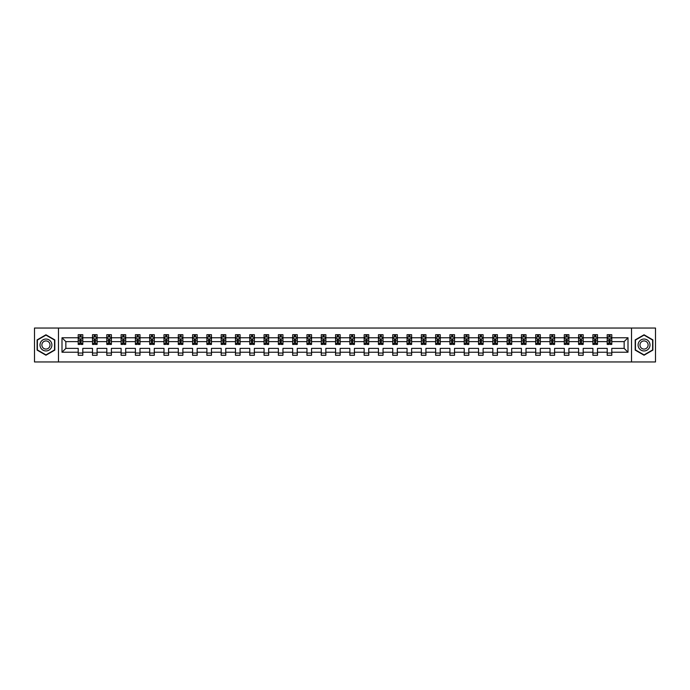 <?xml version="1.0" encoding="UTF-8"?>
<svg xmlns="http://www.w3.org/2000/svg" width="690" height="690" viewBox="0 0 690 690"><rect width="100%" height="100%" fill="white"/><g stroke="black" fill="none" stroke-linecap="round" stroke-linejoin="round"><path stroke-width="1.03" d="M631.531 328.043L34.5 328.043L34.5 361.957L655.5 361.957L655.5 328.043L631.531 328.043L631.531 361.957M611.789 352.236L611.789 348.39L624.157 348.39L628.004 352.236L611.789 352.236L611.789 355.307L607.2 355.307L607.2 352.236L597.488 352.236L597.488 355.307L592.908 355.307L592.908 352.236L583.188 352.236L583.188 355.307L578.608 355.307L578.608 352.236L568.896 352.236L568.896 355.307L564.308 355.307L564.308 352.236L554.596 352.236L554.596 355.307L550.016 355.307L550.016 352.236L540.296 352.236L540.296 355.307L535.716 355.307L535.716 352.236L526.004 352.236L526.004 355.307L521.424 355.307L521.424 352.236L511.704 352.236L511.704 355.307L507.124 355.307L507.124 352.236L497.412 352.236L497.412 355.307L492.824 355.307L492.824 352.236L483.112 352.236L483.112 355.307L478.532 355.307L478.532 352.236L468.812 352.236L468.812 355.307L464.232 355.307L464.232 352.236L454.52 352.236L454.52 355.307L449.932 355.307L449.932 352.236L440.22 352.236L440.22 355.307L435.64 355.307L435.64 352.236L425.928 352.236L425.928 355.307L421.34 355.307L421.34 352.236L411.628 352.236L411.628 355.307L407.048 355.307L407.048 352.236L397.328 352.236L397.328 355.307L392.748 355.307L392.748 352.236L383.036 352.236L383.036 355.307L378.448 355.307L378.448 352.236L368.736 352.236L368.736 355.307L364.156 355.307L364.156 352.236L354.436 352.236L354.436 355.307L349.856 355.307L349.856 352.236L340.144 352.236L340.144 355.307L335.564 355.307L335.564 352.236L325.844 352.236L325.844 355.307L321.264 355.307L321.264 352.236L311.552 352.236L311.552 355.307L306.964 355.307L306.964 352.236L297.252 352.236L297.252 355.307L292.672 355.307L292.672 352.236L282.952 352.236L282.952 355.307L278.372 355.307L278.372 352.236L268.66 352.236L268.66 355.307L264.072 355.307L264.072 352.236L254.36 352.236L254.36 355.307L249.78 355.307L249.78 352.236L240.068 352.236L240.068 355.307L235.48 355.307L235.48 352.236L225.768 352.236L225.768 355.307L221.188 355.307L221.188 352.236L211.468 352.236L211.468 355.307L206.888 355.307L206.888 352.236L197.176 352.236L197.176 355.307L192.588 355.307L192.588 352.236L182.876 352.236L182.876 355.307L178.296 355.307L178.296 352.236L168.576 352.236L168.576 355.307L163.996 355.307L163.996 352.236L154.284 352.236L154.284 355.307L149.704 355.307L149.704 352.236L139.984 352.236L139.984 355.307L135.404 355.307L135.404 352.236L125.692 352.236L125.692 355.307L121.104 355.307L121.104 352.236L111.392 352.236L111.392 355.307L106.812 355.307L106.812 352.236L97.092 352.236L97.092 355.307L92.512 355.307L92.512 352.236L82.8 352.236L82.8 355.307L78.212 355.307L78.212 352.236L61.996 352.236L61.996 337.764L78.212 337.764L78.212 334.693L82.8 334.693L82.8 337.764L92.512 337.764L92.512 334.693L97.092 334.693L97.092 337.764L106.812 337.764L106.812 334.693L111.392 334.693L111.392 337.764L121.104 337.764L121.104 334.693L125.692 334.693L125.692 337.764L135.404 337.764L135.404 334.693L139.984 334.693L139.984 337.764L149.704 337.764L149.704 334.693L154.284 334.693L154.284 337.764L163.996 337.764L163.996 334.693L168.576 334.693L168.576 337.764L178.296 337.764L178.296 334.693L182.876 334.693L182.876 337.764L192.588 337.764L192.588 334.693L197.176 334.693L197.176 337.764L206.888 337.764L206.888 334.693L211.468 334.693L211.468 337.764L221.188 337.764L221.188 334.693L225.768 334.693L225.768 337.764L235.48 337.764L235.48 334.693L240.068 334.693L240.068 337.764L249.78 337.764L249.78 334.693L254.36 334.693L254.36 337.764L264.072 337.764L264.072 334.693L268.66 334.693L268.66 337.764L278.372 337.764L278.372 334.693L282.952 334.693L282.952 337.764L292.672 337.764L292.672 334.693L297.252 334.693L297.252 337.764L306.964 337.764L306.964 334.693L311.552 334.693L311.552 337.764L321.264 337.764L321.264 334.693L325.844 334.693L325.844 337.764L335.564 337.764L335.564 334.693L340.144 334.693L340.144 337.764L349.856 337.764L349.856 334.693L354.436 334.693L354.436 337.764L364.156 337.764L364.156 334.693L368.736 334.693L368.736 337.764L378.448 337.764L378.448 334.693L383.036 334.693L383.036 337.764L392.748 337.764L392.748 334.693L397.328 334.693L397.328 337.764L407.048 337.764L407.048 334.693L411.628 334.693L411.628 337.764L421.34 337.764L421.34 334.693L425.928 334.693L425.928 337.764L435.64 337.764L435.64 334.693L440.22 334.693L440.22 337.764L449.932 337.764L449.932 334.693L454.52 334.693L454.52 337.764L464.232 337.764L464.232 334.693L468.812 334.693L468.812 337.764L478.532 337.764L478.532 334.693L483.112 334.693L483.112 337.764L492.824 337.764L492.824 334.693L497.412 334.693L497.412 337.764L507.124 337.764L507.124 334.693L511.704 334.693L511.704 337.764L521.424 337.764L521.424 334.693L526.004 334.693L526.004 337.764L535.716 337.764L535.716 334.693L540.296 334.693L540.296 337.764L550.016 337.764L550.016 334.693L554.596 334.693L554.596 337.764L564.308 337.764L564.308 334.693L568.896 334.693L568.896 337.764L578.608 337.764L578.608 334.693L583.188 334.693L583.188 337.764L592.908 337.764L592.908 334.693L597.488 334.693L597.488 337.764L607.2 337.764L607.2 334.693L611.789 334.693L611.789 337.764L628.004 337.764L628.004 352.236M58.469 361.957L58.469 328.043M607.2 337.764L607.2 341.61L597.488 341.61L597.488 337.764M597.488 352.236L597.488 348.39L607.2 348.39L607.2 352.236M592.908 337.764L592.908 341.61L583.188 341.61L583.188 337.764M583.188 352.236L583.188 348.39L592.908 348.39L592.908 352.236M578.608 337.764L578.608 341.61L568.896 341.61L568.896 337.764M568.896 352.236L568.896 348.39L578.608 348.39L578.608 352.236M564.308 337.764L564.308 341.61L554.596 341.61L554.596 337.764M554.596 352.236L554.596 348.39L564.308 348.39L564.308 352.236M550.016 337.764L550.016 341.61L540.296 341.61L540.296 337.764M540.296 352.236L540.296 348.39L550.016 348.39L550.016 352.236M535.716 337.764L535.716 341.61L526.004 341.61L526.004 337.764M526.004 352.236L526.004 348.39L535.716 348.39L535.716 352.236M521.424 337.764L521.424 341.61L511.704 341.61L511.704 337.764M511.704 352.236L511.704 348.39L521.424 348.39L521.424 352.236M507.124 337.764L507.124 341.61L497.412 341.61L497.412 337.764M497.412 352.236L497.412 348.39L507.124 348.39L507.124 352.236M492.824 337.764L492.824 341.61L483.112 341.61L483.112 337.764M483.112 352.236L483.112 348.39L492.824 348.39L492.824 352.236M478.532 337.764L478.532 341.61L468.812 341.61L468.812 337.764M468.812 352.236L468.812 348.39L478.532 348.39L478.532 352.236M464.232 337.764L464.232 341.61L454.52 341.61L454.52 337.764M454.52 352.236L454.52 348.39L464.232 348.39L464.232 352.236M449.932 337.764L449.932 341.61L440.22 341.61L440.22 337.764M440.22 352.236L440.22 348.39L449.932 348.39L449.932 352.236M435.64 337.764L435.64 341.61L425.928 341.61L425.928 337.764M425.928 352.236L425.928 348.39L435.64 348.39L435.64 352.236M421.34 337.764L421.34 341.61L411.628 341.61L411.628 337.764M411.628 352.236L411.628 348.39L421.34 348.39L421.34 352.236M407.048 337.764L407.048 341.61L397.328 341.61L397.328 337.764M397.328 352.236L397.328 348.39L407.048 348.39L407.048 352.236M392.748 337.764L392.748 341.61L383.036 341.61L383.036 337.764M383.036 352.236L383.036 348.39L392.748 348.39L392.748 352.236M378.448 337.764L378.448 341.61L368.736 341.61L368.736 337.764M368.736 352.236L368.736 348.39L378.448 348.39L378.448 352.236M364.156 337.764L364.156 341.61L354.436 341.61L354.436 337.764M354.436 352.236L354.436 348.39L364.156 348.39L364.156 352.236M349.856 337.764L349.856 341.61L340.144 341.61L340.144 337.764M340.144 352.236L340.144 348.39L349.856 348.39L349.856 352.236M335.564 337.764L335.564 341.61L325.844 341.61L325.844 337.764M325.844 352.236L325.844 348.39L335.564 348.39L335.564 352.236M321.264 337.764L321.264 341.61L311.552 341.61L311.552 337.764M311.552 352.236L311.552 348.39L321.264 348.39L321.264 352.236M306.964 337.764L306.964 341.61L297.252 341.61L297.252 337.764M297.252 352.236L297.252 348.39L306.964 348.39L306.964 352.236M292.672 337.764L292.672 341.61L282.952 341.61L282.952 337.764M282.952 352.236L282.952 348.39L292.672 348.39L292.672 352.236M278.372 337.764L278.372 341.61L268.66 341.61L268.66 337.764M268.66 352.236L268.66 348.39L278.372 348.39L278.372 352.236M264.072 337.764L264.072 341.61L254.36 341.61L254.36 337.764M254.36 352.236L254.36 348.39L264.072 348.39L264.072 352.236M249.78 337.764L249.78 341.61L240.068 341.61L240.068 337.764M240.068 352.236L240.068 348.39L249.78 348.39L249.78 352.236M235.48 337.764L235.48 341.61L225.768 341.61L225.768 337.764M225.768 352.236L225.768 348.39L235.48 348.39L235.48 352.236M221.188 337.764L221.188 341.61L211.468 341.61L211.468 337.764M211.468 352.236L211.468 348.39L221.188 348.39L221.188 352.236M206.888 337.764L206.888 341.61L197.176 341.61L197.176 337.764M197.176 352.236L197.176 348.39L206.888 348.39L206.888 352.236M192.588 337.764L192.588 341.61L182.876 341.61L182.876 337.764M182.876 352.236L182.876 348.39L192.588 348.39L192.588 352.236M178.296 337.764L178.296 341.61L168.576 341.61L168.576 337.764M168.576 352.236L168.576 348.39L178.296 348.39L178.296 352.236M163.996 337.764L163.996 341.61L154.284 341.61L154.284 337.764M154.284 352.236L154.284 348.39L163.996 348.39L163.996 352.236M149.704 337.764L149.704 341.61L139.984 341.61L139.984 337.764M139.984 352.236L139.984 348.39L149.704 348.39L149.704 352.236M135.404 337.764L135.404 341.61L125.692 341.61L125.692 337.764M125.692 352.236L125.692 348.39L135.404 348.39L135.404 352.236M121.104 337.764L121.104 341.61L111.392 341.61L111.392 337.764M111.392 352.236L111.392 348.39L121.104 348.39L121.104 352.236M106.812 337.764L106.812 341.61L97.092 341.61L97.092 337.764M97.092 352.236L97.092 348.39L106.812 348.39L106.812 352.236M92.512 337.764L92.512 341.61L82.8 341.61L82.8 337.764M82.8 352.236L82.8 348.39L92.512 348.39L92.512 352.236M78.212 337.764L78.212 341.61L65.843 341.61L65.843 348.39L78.212 348.39L78.212 352.236M61.996 337.764L65.843 341.61M624.157 348.39L624.157 341.61L611.789 341.61L611.789 337.764M608.942 336.979L610.046 336.979M594.651 336.979L595.746 336.979M580.35 336.979L581.446 336.979M566.05 336.979L567.154 336.979M551.759 336.979L552.854 336.979M537.458 336.979L538.562 336.979M523.158 336.979L524.262 336.979M508.866 336.979L509.962 336.979M494.566 336.979L495.67 336.979M480.275 336.979L481.37 336.979M465.974 336.979L467.07 336.979M451.674 336.979L452.778 336.979M437.382 336.979L438.478 336.979M423.082 336.979L424.186 336.979M408.791 336.979L409.886 336.979M394.49 336.979L395.586 336.979M380.19 336.979L381.294 336.979M365.898 336.979L366.994 336.979M351.598 336.979L352.702 336.979M337.298 336.979L338.402 336.979M323.006 336.979L324.102 336.979M308.706 336.979L309.81 336.979M294.414 336.979L295.51 336.979M280.114 336.979L281.21 336.979M265.814 336.979L266.918 336.979M251.522 336.979L252.618 336.979M237.222 336.979L238.326 336.979M222.93 336.979L224.026 336.979M208.63 336.979L209.726 336.979M194.33 336.979L195.434 336.979M180.038 336.979L181.134 336.979M165.738 336.979L166.842 336.979M151.438 336.979L152.542 336.979M137.146 336.979L138.242 336.979M122.846 336.979L123.95 336.979M108.554 336.979L109.65 336.979M94.254 336.979L95.349 336.979M79.954 336.979L81.058 336.979M78.212 353.021L82.8 353.021M92.512 353.021L97.092 353.021M106.812 353.021L111.392 353.021M121.104 353.021L125.692 353.021M135.404 353.021L139.984 353.021M149.704 353.021L154.284 353.021M163.996 353.021L168.576 353.021M178.296 353.021L182.876 353.021M192.588 353.021L197.176 353.021M206.888 353.021L211.468 353.021M221.188 353.021L225.768 353.021M235.48 353.021L240.068 353.021M249.78 353.021L254.36 353.021M264.072 353.021L268.66 353.021M278.372 353.021L282.952 353.021M292.672 353.021L297.252 353.021M306.964 353.021L311.552 353.021M321.264 353.021L325.844 353.021M335.564 353.021L340.144 353.021M349.856 353.021L354.436 353.021M364.156 353.021L368.736 353.021M378.448 353.021L383.036 353.021M392.748 353.021L397.328 353.021M407.048 353.021L411.628 353.021M421.34 353.021L425.928 353.021M435.64 353.021L440.22 353.021M449.932 353.021L454.52 353.021M464.232 353.021L468.812 353.021M478.532 353.021L483.112 353.021M492.824 353.021L497.412 353.021M507.124 353.021L511.704 353.021M521.424 353.021L526.004 353.021M535.716 353.021L540.296 353.021M550.016 353.021L554.596 353.021M564.308 353.021L568.896 353.021M578.608 353.021L583.188 353.021M592.908 353.021L597.488 353.021M607.2 353.021L611.789 353.021M65.843 348.39L61.996 352.236M628.004 337.764L624.157 341.61M54.803 339.894L45.954 334.788L37.113 339.894L37.113 350.106L45.954 355.212L54.803 350.106L54.803 339.894M635.197 339.894L635.197 350.106L644.046 355.212L652.887 350.106L652.887 339.894L644.046 334.788L635.197 339.894M81.058 335.883L79.954 335.883M79.074 337.134L78.212 337.134L78.212 334.693L79.954 334.693L79.954 337.031M78.212 343.301L78.212 344.448L79.954 344.448L79.954 343.301L78.212 343.301L78.212 341.61M82.8 341.61L82.8 344.448L81.058 344.448L81.058 339.549L79.954 339.549L79.954 343.301M81.938 337.134L82.8 337.134L82.8 334.693L81.058 334.693L81.058 337.031M82.8 338.859L81.886 337.031L79.134 337.031L78.212 338.859M95.349 335.883L94.254 335.883M93.374 337.134L92.512 337.134L92.512 334.693L94.254 334.693L94.254 337.031M92.512 343.301L92.512 344.448L94.254 344.448L94.254 343.301L92.512 343.301L92.512 341.61M97.092 341.61L97.092 344.448L95.349 344.448L95.349 339.549L94.254 339.549L94.254 343.301M96.229 337.134L97.092 337.134L97.092 334.693L95.349 334.693L95.349 337.031M97.092 338.859L96.177 337.031L93.426 337.031L92.512 338.859M109.65 335.883L108.554 335.883M107.675 337.134L106.812 337.134L106.812 334.693L108.554 334.693L108.554 337.031M106.812 343.301L106.812 344.448L108.554 344.448L108.554 343.301L106.812 343.301L106.812 341.61M111.392 341.61L111.392 344.448L109.65 344.448L109.65 339.549L108.554 339.549L108.554 343.301M110.529 337.134L111.392 337.134L111.392 334.693L109.65 334.693L109.65 337.031M111.392 338.859L110.478 337.031L107.726 337.031L106.812 338.859M40.796 342.024A5.96 5.96 0 0 0 42.978 350.158A5.96 5.96 0 0 0 51.112 347.976A5.96 5.96 0 0 0 48.938 339.842A5.96 5.96 0 0 0 40.796 342.024M42.426 342.964A4.08 4.08 0 0 0 43.919 348.528A4.08 4.08 0 0 0 49.49 347.036A4.08 4.08 0 0 0 47.998 341.472A4.08 4.08 0 0 0 42.426 342.964M54.527 340.049L54.527 349.951L45.954 354.893L37.389 349.951L37.389 340.049L45.954 335.107L54.527 340.049M638.888 342.024A5.96 5.96 0 0 0 641.062 350.158A5.96 5.96 0 0 0 649.204 347.976A5.96 5.96 0 0 0 647.022 339.842A5.96 5.96 0 0 0 638.888 342.024M640.51 342.964A4.08 4.08 0 0 0 642.002 348.528A4.08 4.08 0 0 0 647.574 347.036A4.08 4.08 0 0 0 646.082 341.472A4.08 4.08 0 0 0 640.51 342.964M652.611 340.049L652.611 349.951L644.046 354.893L635.473 349.951L635.473 340.049L644.046 335.107L652.611 340.049M123.95 335.883L122.846 335.883M121.966 337.134L121.104 337.134L121.104 334.693L122.846 334.693L122.846 337.031M121.104 343.301L121.104 344.448L122.846 344.448L122.846 343.301L121.104 343.301L121.104 341.61M125.692 341.61L125.692 344.448L123.95 344.448L123.95 339.549L122.846 339.549L122.846 343.301M124.83 337.134L125.692 337.134L125.692 334.693L123.95 334.693L123.95 337.031M125.692 338.859L124.769 337.031L122.026 337.031L121.104 338.859M138.242 335.883L137.146 335.883M136.266 337.134L135.404 337.134L135.404 334.693L137.146 334.693L137.146 337.031M135.404 343.301L135.404 344.448L137.146 344.448L137.146 343.301L135.404 343.301L135.404 341.61M139.984 341.61L139.984 344.448L138.242 344.448L138.242 339.549L137.146 339.549L137.146 343.301M139.121 337.134L139.984 337.134L139.984 334.693L138.242 334.693L138.242 337.031M139.984 338.859L139.07 337.031L136.318 337.031L135.404 338.859M152.542 335.883L151.438 335.883M150.558 337.134L149.704 337.134L149.704 334.693L151.438 334.693L151.438 337.031M149.704 343.301L149.704 344.448L151.438 344.448L151.438 343.301L149.704 343.301L149.704 341.61M154.284 341.61L154.284 344.448L152.542 344.448L152.542 339.549L151.438 339.549L151.438 343.301M153.422 337.134L154.284 337.134L154.284 334.693L152.542 334.693L152.542 337.031M154.284 338.859L153.37 337.031L150.618 337.031L149.704 338.859M166.842 335.883L165.738 335.883M164.858 337.134L163.996 337.134L163.996 334.693L165.738 334.693L165.738 337.031M163.996 343.301L163.996 344.448L165.738 344.448L165.738 343.301L163.996 343.301L163.996 341.61M168.576 341.61L168.576 344.448L166.842 344.448L166.842 339.549L165.738 339.549L165.738 343.301M167.722 337.134L168.576 337.134L168.576 334.693L166.842 334.693L166.842 337.031M168.576 338.859L167.661 337.031L164.91 337.031L163.996 338.859M181.134 335.883L180.038 335.883M179.159 337.134L178.296 337.134L178.296 334.693L180.038 334.693L180.038 337.031M178.296 343.301L178.296 344.448L180.038 344.448L180.038 343.301L178.296 343.301L178.296 341.61M182.876 341.61L182.876 344.448L181.134 344.448L181.134 339.549L180.038 339.549L180.038 343.301M182.013 337.134L182.876 337.134L182.876 334.693L181.134 334.693L181.134 337.031M182.876 338.859L181.962 337.031L179.21 337.031L178.296 338.859M195.434 335.883L194.33 335.883M193.45 337.134L192.588 337.134L192.588 334.693L194.33 334.693L194.33 337.031M192.588 343.301L192.588 344.448L194.33 344.448L194.33 343.301L192.588 343.301L192.588 341.61M197.176 341.61L197.176 344.448L195.434 344.448L195.434 339.549L194.33 339.549L194.33 343.301M196.314 337.134L197.176 337.134L197.176 334.693L195.434 334.693L195.434 337.031M197.176 338.859L196.253 337.031L193.511 337.031L192.588 338.859M209.726 335.883L208.63 335.883M207.75 337.134L206.888 337.134L206.888 334.693L208.63 334.693L208.63 337.031M206.888 343.301L206.888 344.448L208.63 344.448L208.63 343.301L206.888 343.301L206.888 341.61M211.468 341.61L211.468 344.448L209.726 344.448L209.726 339.549L208.63 339.549L208.63 343.301M210.605 337.134L211.468 337.134L211.468 334.693L209.726 334.693L209.726 337.031M211.468 338.859L210.554 337.031L207.802 337.031L206.888 338.859M224.026 335.883L222.93 335.883M222.051 337.134L221.188 337.134L221.188 334.693L222.93 334.693L222.93 337.031M221.188 343.301L221.188 344.448L222.93 344.448L222.93 343.301L221.188 343.301L221.188 341.61M225.768 341.61L225.768 344.448L224.026 344.448L224.026 339.549L222.93 339.549L222.93 343.301M224.906 337.134L225.768 337.134L225.768 334.693L224.026 334.693L224.026 337.031M225.768 338.859L224.854 337.031L222.102 337.031L221.188 338.859M238.326 335.883L237.222 335.883M236.342 337.134L235.48 337.134L235.48 334.693L237.222 334.693L237.222 337.031M235.48 343.301L235.48 344.448L237.222 344.448L237.222 343.301L235.48 343.301L235.48 341.61M240.068 341.61L240.068 344.448L238.326 344.448L238.326 339.549L237.222 339.549L237.222 343.301M239.206 337.134L240.068 337.134L240.068 334.693L238.326 334.693L238.326 337.031M240.068 338.859L239.145 337.031L236.403 337.031L235.48 338.859M252.618 335.883L251.522 335.883M250.643 337.134L249.78 337.134L249.78 334.693L251.522 334.693L251.522 337.031M249.78 343.301L249.78 344.448L251.522 344.448L251.522 343.301L249.78 343.301L249.78 341.61M254.36 341.61L254.36 344.448L252.618 344.448L252.618 339.549L251.522 339.549L251.522 343.301M253.497 337.134L254.36 337.134L254.36 334.693L252.618 334.693L252.618 337.031M254.36 338.859L253.446 337.031L250.694 337.031L249.78 338.859M266.918 335.883L265.814 335.883M264.934 337.134L264.072 337.134L264.072 334.693L265.814 334.693L265.814 337.031M264.072 343.301L264.072 344.448L265.814 344.448L265.814 343.301L264.072 343.301L264.072 341.61M268.66 341.61L268.66 344.448L266.918 344.448L266.918 339.549L265.814 339.549L265.814 343.301M267.798 337.134L268.66 337.134L268.66 334.693L266.918 334.693L266.918 337.031M268.66 338.859L267.746 337.031L264.995 337.031L264.072 338.859M281.21 335.883L280.114 335.883M279.234 337.134L278.372 337.134L278.372 334.693L280.114 334.693L280.114 337.031M278.372 343.301L278.372 344.448L280.114 344.448L280.114 343.301L278.372 343.301L278.372 341.61M282.952 341.61L282.952 344.448L281.21 344.448L281.21 339.549L280.114 339.549L280.114 343.301M282.089 337.134L282.952 337.134L282.952 334.693L281.21 334.693L281.21 337.031M282.952 338.859L282.038 337.031L279.286 337.031L278.372 338.859M295.51 335.883L294.414 335.883M293.535 337.134L292.672 337.134L292.672 334.693L294.414 334.693L294.414 337.031M292.672 343.301L292.672 344.448L294.414 344.448L294.414 343.301L292.672 343.301L292.672 341.61M297.252 341.61L297.252 344.448L295.51 344.448L295.51 339.549L294.414 339.549L294.414 343.301M296.389 337.134L297.252 337.134L297.252 334.693L295.51 334.693L295.51 337.031M297.252 338.859L296.338 337.031L293.586 337.031L292.672 338.859M309.81 335.883L308.706 335.883M307.826 337.134L306.964 337.134L306.964 334.693L308.706 334.693L308.706 337.031M306.964 343.301L306.964 344.448L308.706 344.448L308.706 343.301L306.964 343.301L306.964 341.61M311.552 341.61L311.552 344.448L309.81 344.448L309.81 339.549L308.706 339.549L308.706 343.301M310.69 337.134L311.552 337.134L311.552 334.693L309.81 334.693L309.81 337.031M311.552 338.859L310.629 337.031L307.887 337.031L306.964 338.859M324.102 335.883L323.006 335.883M322.127 337.134L321.264 337.134L321.264 334.693L323.006 334.693L323.006 337.031M321.264 343.301L321.264 344.448L323.006 344.448L323.006 343.301L321.264 343.301L321.264 341.61M325.844 341.61L325.844 344.448L324.102 344.448L324.102 339.549L323.006 339.549L323.006 343.301M324.981 337.134L325.844 337.134L325.844 334.693L324.102 334.693L324.102 337.031M325.844 338.859L324.93 337.031L322.178 337.031L321.264 338.859M338.402 335.883L337.298 335.883M336.418 337.134L335.564 337.134L335.564 334.693L337.298 334.693L337.298 337.031M335.564 343.301L335.564 344.448L337.298 344.448L337.298 343.301L335.564 343.301L335.564 341.61M340.144 341.61L340.144 344.448L338.402 344.448L338.402 339.549L337.298 339.549L337.298 343.301M339.282 337.134L340.144 337.134L340.144 334.693L338.402 334.693L338.402 337.031M340.144 338.859L339.23 337.031L336.478 337.031L335.564 338.859M352.702 335.883L351.598 335.883M350.718 337.134L349.856 337.134L349.856 334.693L351.598 334.693L351.598 337.031M349.856 343.301L349.856 344.448L351.598 344.448L351.598 343.301L349.856 343.301L349.856 341.61M354.436 341.61L354.436 344.448L352.702 344.448L352.702 339.549L351.598 339.549L351.598 343.301M353.582 337.134L354.436 337.134L354.436 334.693L352.702 334.693L352.702 337.031M354.436 338.859L353.522 337.031L350.77 337.031L349.856 338.859M366.994 335.883L365.898 335.883M365.019 337.134L364.156 337.134L364.156 334.693L365.898 334.693L365.898 337.031M364.156 343.301L364.156 344.448L365.898 344.448L365.898 343.301L364.156 343.301L364.156 341.61M368.736 341.61L368.736 344.448L366.994 344.448L366.994 339.549L365.898 339.549L365.898 343.301M367.873 337.134L368.736 337.134L368.736 334.693L366.994 334.693L366.994 337.031M368.736 338.859L367.822 337.031L365.07 337.031L364.156 338.859M381.294 335.883L380.19 335.883M379.31 337.134L378.448 337.134L378.448 334.693L380.19 334.693L380.19 337.031M378.448 343.301L378.448 344.448L380.19 344.448L380.19 343.301L378.448 343.301L378.448 341.61M383.036 341.61L383.036 344.448L381.294 344.448L381.294 339.549L380.19 339.549L380.19 343.301M382.174 337.134L383.036 337.134L383.036 334.693L381.294 334.693L381.294 337.031M383.036 338.859L382.113 337.031L379.371 337.031L378.448 338.859M395.586 335.883L394.49 335.883M393.611 337.134L392.748 337.134L392.748 334.693L394.49 334.693L394.49 337.031M392.748 343.301L392.748 344.448L394.49 344.448L394.49 343.301L392.748 343.301L392.748 341.61M397.328 341.61L397.328 344.448L395.586 344.448L395.586 339.549L394.49 339.549L394.49 343.301M396.465 337.134L397.328 337.134L397.328 334.693L395.586 334.693L395.586 337.031M397.328 338.859L396.414 337.031L393.662 337.031L392.748 338.859M409.886 335.883L408.791 335.883M407.911 337.134L407.048 337.134L407.048 334.693L408.791 334.693L408.791 337.031M407.048 343.301L407.048 344.448L408.791 344.448L408.791 343.301L407.048 343.301L407.048 341.61M411.628 341.61L411.628 344.448L409.886 344.448L409.886 339.549L408.791 339.549L408.791 343.301M410.766 337.134L411.628 337.134L411.628 334.693L409.886 334.693L409.886 337.031M411.628 338.859L410.714 337.031L407.963 337.031L407.048 338.859M424.186 335.883L423.082 335.883M422.202 337.134L421.34 337.134L421.34 334.693L423.082 334.693L423.082 337.031M421.34 343.301L421.34 344.448L423.082 344.448L423.082 343.301L421.34 343.301L421.34 341.61M425.928 341.61L425.928 344.448L424.186 344.448L424.186 339.549L423.082 339.549L423.082 343.301M425.066 337.134L425.928 337.134L425.928 334.693L424.186 334.693L424.186 337.031M425.928 338.859L425.006 337.031L422.254 337.031L421.34 338.859M438.478 335.883L437.382 335.883M436.503 337.134L435.64 337.134L435.64 334.693L437.382 334.693L437.382 337.031M435.64 343.301L435.64 344.448L437.382 344.448L437.382 343.301L435.64 343.301L435.64 341.61M440.22 341.61L440.22 344.448L438.478 344.448L438.478 339.549L437.382 339.549L437.382 343.301M439.358 337.134L440.22 337.134L440.22 334.693L438.478 334.693L438.478 337.031M440.22 338.859L439.306 337.031L436.554 337.031L435.64 338.859M452.778 335.883L451.674 335.883M450.794 337.134L449.932 337.134L449.932 334.693L451.674 334.693L451.674 337.031M449.932 343.301L449.932 344.448L451.674 344.448L451.674 343.301L449.932 343.301L449.932 341.61M454.52 341.61L454.52 344.448L452.778 344.448L452.778 339.549L451.674 339.549L451.674 343.301M453.658 337.134L454.52 337.134L454.52 334.693L452.778 334.693L452.778 337.031M454.52 338.859L453.597 337.031L450.855 337.031L449.932 338.859M467.07 335.883L465.974 335.883M465.095 337.134L464.232 337.134L464.232 334.693L465.974 334.693L465.974 337.031M464.232 343.301L464.232 344.448L465.974 344.448L465.974 343.301L464.232 343.301L464.232 341.61M468.812 341.61L468.812 344.448L467.07 344.448L467.07 339.549L465.974 339.549L465.974 343.301M467.949 337.134L468.812 337.134L468.812 334.693L467.07 334.693L467.07 337.031M468.812 338.859L467.898 337.031L465.146 337.031L464.232 338.859M481.37 335.883L480.275 335.883M479.395 337.134L478.532 337.134L478.532 334.693L480.275 334.693L480.275 337.031M478.532 343.301L478.532 344.448L480.275 344.448L480.275 343.301L478.532 343.301L478.532 341.61M483.112 341.61L483.112 344.448L481.37 344.448L481.37 339.549L480.275 339.549L480.275 343.301M482.25 337.134L483.112 337.134L483.112 334.693L481.37 334.693L481.37 337.031M483.112 338.859L482.198 337.031L479.447 337.031L478.532 338.859M495.67 335.883L494.566 335.883M493.686 337.134L492.824 337.134L492.824 334.693L494.566 334.693L494.566 337.031M492.824 343.301L492.824 344.448L494.566 344.448L494.566 343.301L492.824 343.301L492.824 341.61M497.412 341.61L497.412 344.448L495.67 344.448L495.67 339.549L494.566 339.549L494.566 343.301M496.55 337.134L497.412 337.134L497.412 334.693L495.67 334.693L495.67 337.031M497.412 338.859L496.49 337.031L493.747 337.031L492.824 338.859M509.962 335.883L508.866 335.883M507.987 337.134L507.124 337.134L507.124 334.693L508.866 334.693L508.866 337.031M507.124 343.301L507.124 344.448L508.866 344.448L508.866 343.301L507.124 343.301L507.124 341.61M511.704 341.61L511.704 344.448L509.962 344.448L509.962 339.549L508.866 339.549L508.866 343.301M510.841 337.134L511.704 337.134L511.704 334.693L509.962 334.693L509.962 337.031M511.704 338.859L510.79 337.031L508.038 337.031L507.124 338.859M524.262 335.883L523.158 335.883M522.278 337.134L521.424 337.134L521.424 334.693L523.158 334.693L523.158 337.031M521.424 343.301L521.424 344.448L523.158 344.448L523.158 343.301L521.424 343.301L521.424 341.61M526.004 341.61L526.004 344.448L524.262 344.448L524.262 339.549L523.158 339.549L523.158 343.301M525.142 337.134L526.004 337.134L526.004 334.693L524.262 334.693L524.262 337.031M526.004 338.859L525.09 337.031L522.339 337.031L521.424 338.859M538.562 335.883L537.458 335.883M536.579 337.134L535.716 337.134L535.716 334.693L537.458 334.693L537.458 337.031M535.716 343.301L535.716 344.448L537.458 344.448L537.458 343.301L535.716 343.301L535.716 341.61M540.296 341.61L540.296 344.448L538.562 344.448L538.562 339.549L537.458 339.549L537.458 343.301M539.442 337.134L540.296 337.134L540.296 334.693L538.562 334.693L538.562 337.031M540.296 338.859L539.382 337.031L536.63 337.031L535.716 338.859M552.854 335.883L551.759 335.883M550.879 337.134L550.016 337.134L550.016 334.693L551.759 334.693L551.759 337.031M550.016 343.301L550.016 344.448L551.759 344.448L551.759 343.301L550.016 343.301L550.016 341.61M554.596 341.61L554.596 344.448L552.854 344.448L552.854 339.549L551.759 339.549L551.759 343.301M553.734 337.134L554.596 337.134L554.596 334.693L552.854 334.693L552.854 337.031M554.596 338.859L553.682 337.031L550.931 337.031L550.016 338.859M567.154 335.883L566.05 335.883M565.17 337.134L564.308 337.134L564.308 334.693L566.05 334.693L566.05 337.031M564.308 343.301L564.308 344.448L566.05 344.448L566.05 343.301L564.308 343.301L564.308 341.61M568.896 341.61L568.896 344.448L567.154 344.448L567.154 339.549L566.05 339.549L566.05 343.301M568.034 337.134L568.896 337.134L568.896 334.693L567.154 334.693L567.154 337.031M568.896 338.859L567.974 337.031L565.231 337.031L564.308 338.859M581.446 335.883L580.35 335.883M579.471 337.134L578.608 337.134L578.608 334.693L580.35 334.693L580.35 337.031M578.608 343.301L578.608 344.448L580.35 344.448L580.35 343.301L578.608 343.301L578.608 341.61M583.188 341.61L583.188 344.448L581.446 344.448L581.446 339.549L580.35 339.549L580.35 343.301M582.326 337.134L583.188 337.134L583.188 334.693L581.446 334.693L581.446 337.031M583.188 338.859L582.274 337.031L579.522 337.031L578.608 338.859M595.746 335.883L594.651 335.883M593.771 337.134L592.908 337.134L592.908 334.693L594.651 334.693L594.651 337.031M592.908 343.301L592.908 344.448L594.651 344.448L594.651 343.301L592.908 343.301L592.908 341.61M597.488 341.61L597.488 344.448L595.746 344.448L595.746 339.549L594.651 339.549L594.651 343.301M596.626 337.134L597.488 337.134L597.488 334.693L595.746 334.693L595.746 337.031M597.488 338.859L596.574 337.031L593.823 337.031L592.908 338.859M610.046 335.883L608.942 335.883M608.062 337.134L607.2 337.134L607.2 334.693L608.942 334.693L608.942 337.031M607.2 343.301L607.2 344.448L608.942 344.448L608.942 343.301L607.2 343.301L607.2 341.61M611.789 341.61L611.789 344.448L610.046 344.448L610.046 339.549L608.942 339.549L608.942 343.301M610.926 337.134L611.789 337.134L611.789 334.693L610.046 334.693L610.046 337.031M611.789 338.859L610.866 337.031L608.114 337.031L607.2 338.859M82.774 338.816L78.237 338.816M82.8 343.301L81.058 343.301M79.954 340.843L78.212 340.843M82.8 340.843L81.058 340.843M81.058 336.461L79.954 336.461M97.074 338.816L92.538 338.816M97.092 343.301L95.349 343.301M94.254 340.843L92.512 340.843M97.092 340.843L95.349 340.843M95.349 336.461L94.254 336.461M111.366 338.816L106.829 338.816M111.392 343.301L109.65 343.301M108.554 340.843L106.812 340.843M111.392 340.843L109.65 340.843M109.65 336.461L108.554 336.461M125.666 338.816L121.13 338.816M125.692 343.301L123.95 343.301M122.846 340.843L121.104 340.843M125.692 340.843L123.95 340.843M123.95 336.461L122.846 336.461M139.966 338.816L135.43 338.816M139.984 343.301L138.242 343.301M137.146 340.843L135.404 340.843M139.984 340.843L138.242 340.843M138.242 336.461L137.146 336.461M154.258 338.816L149.721 338.816M154.284 343.301L152.542 343.301M151.438 340.843L149.704 340.843M154.284 340.843L152.542 340.843M152.542 336.461L151.438 336.461M168.558 338.816L164.022 338.816M168.576 343.301L166.842 343.301M165.738 340.843L163.996 340.843M168.576 340.843L166.842 340.843M166.842 336.461L165.738 336.461M182.85 338.816L178.313 338.816M182.876 343.301L181.134 343.301M180.038 340.843L178.296 340.843M182.876 340.843L181.134 340.843M181.134 336.461L180.038 336.461M197.15 338.816L192.614 338.816M197.176 343.301L195.434 343.301M194.33 340.843L192.588 340.843M197.176 340.843L195.434 340.843M195.434 336.461L194.33 336.461M211.451 338.816L206.914 338.816M211.468 343.301L209.726 343.301M208.63 340.843L206.888 340.843M211.468 340.843L209.726 340.843M209.726 336.461L208.63 336.461M225.742 338.816L221.205 338.816M225.768 343.301L224.026 343.301M222.93 340.843L221.188 340.843M225.768 340.843L224.026 340.843M224.026 336.461L222.93 336.461M240.042 338.816L235.506 338.816M240.068 343.301L238.326 343.301M237.222 340.843L235.48 340.843M240.068 340.843L238.326 340.843M238.326 336.461L237.222 336.461M254.334 338.816L249.806 338.816M254.36 343.301L252.618 343.301M251.522 340.843L249.78 340.843M254.36 340.843L252.618 340.843M252.618 336.461L251.522 336.461M268.634 338.816L264.098 338.816M268.66 343.301L266.918 343.301M265.814 340.843L264.072 340.843M268.66 340.843L266.918 340.843M266.918 336.461L265.814 336.461M282.935 338.816L278.398 338.816M282.952 343.301L281.21 343.301M280.114 340.843L278.372 340.843M282.952 340.843L281.21 340.843M281.21 336.461L280.114 336.461M297.226 338.816L292.689 338.816M297.252 343.301L295.51 343.301M294.414 340.843L292.672 340.843M297.252 340.843L295.51 340.843M295.51 336.461L294.414 336.461M311.526 338.816L306.99 338.816M311.552 343.301L309.81 343.301M308.706 340.843L306.964 340.843M311.552 340.843L309.81 340.843M309.81 336.461L308.706 336.461M325.827 338.816L321.29 338.816M325.844 343.301L324.102 343.301M323.006 340.843L321.264 340.843M325.844 340.843L324.102 340.843M324.102 336.461L323.006 336.461M340.118 338.816L335.582 338.816M340.144 343.301L338.402 343.301M337.298 340.843L335.564 340.843M340.144 340.843L338.402 340.843M338.402 336.461L337.298 336.461M354.419 338.816L349.882 338.816M354.436 343.301L352.702 343.301M351.598 340.843L349.856 340.843M354.436 340.843L352.702 340.843M352.702 336.461L351.598 336.461M368.71 338.816L364.173 338.816M368.736 343.301L366.994 343.301M365.898 340.843L364.156 340.843M368.736 340.843L366.994 340.843M366.994 336.461L365.898 336.461M383.01 338.816L378.474 338.816M383.036 343.301L381.294 343.301M380.19 340.843L378.448 340.843M383.036 340.843L381.294 340.843M381.294 336.461L380.19 336.461M397.311 338.816L392.774 338.816M397.328 343.301L395.586 343.301M394.49 340.843L392.748 340.843M397.328 340.843L395.586 340.843M395.586 336.461L394.49 336.461M411.602 338.816L407.065 338.816M411.628 343.301L409.886 343.301M408.791 340.843L407.048 340.843M411.628 340.843L409.886 340.843M409.886 336.461L408.791 336.461M425.903 338.816L421.366 338.816M425.928 343.301L424.186 343.301M423.082 340.843L421.34 340.843M425.928 340.843L424.186 340.843M424.186 336.461L423.082 336.461M440.194 338.816L435.666 338.816M440.22 343.301L438.478 343.301M437.382 340.843L435.64 340.843M440.22 340.843L438.478 340.843M438.478 336.461L437.382 336.461M454.494 338.816L449.958 338.816M454.52 343.301L452.778 343.301M451.674 340.843L449.932 340.843M454.52 340.843L452.778 340.843M452.778 336.461L451.674 336.461M468.795 338.816L464.258 338.816M468.812 343.301L467.07 343.301M465.974 340.843L464.232 340.843M468.812 340.843L467.07 340.843M467.07 336.461L465.974 336.461M483.086 338.816L478.55 338.816M483.112 343.301L481.37 343.301M480.275 340.843L478.532 340.843M483.112 340.843L481.37 340.843M481.37 336.461L480.275 336.461M497.386 338.816L492.85 338.816M497.412 343.301L495.67 343.301M494.566 340.843L492.824 340.843M497.412 340.843L495.67 340.843M495.67 336.461L494.566 336.461M511.687 338.816L507.15 338.816M511.704 343.301L509.962 343.301M508.866 340.843L507.124 340.843M511.704 340.843L509.962 340.843M509.962 336.461L508.866 336.461M525.978 338.816L521.442 338.816M526.004 343.301L524.262 343.301M523.158 340.843L521.424 340.843M526.004 340.843L524.262 340.843M524.262 336.461L523.158 336.461M540.279 338.816L535.742 338.816M540.296 343.301L538.562 343.301M537.458 340.843L535.716 340.843M540.296 340.843L538.562 340.843M538.562 336.461L537.458 336.461M554.57 338.816L550.034 338.816M554.596 343.301L552.854 343.301M551.759 340.843L550.016 340.843M554.596 340.843L552.854 340.843M552.854 336.461L551.759 336.461M568.87 338.816L564.334 338.816M568.896 343.301L567.154 343.301M566.05 340.843L564.308 340.843M568.896 340.843L567.154 340.843M567.154 336.461L566.05 336.461M583.171 338.816L578.634 338.816M583.188 343.301L581.446 343.301M580.35 340.843L578.608 340.843M583.188 340.843L581.446 340.843M581.446 336.461L580.35 336.461M597.462 338.816L592.926 338.816M597.488 343.301L595.746 343.301M594.651 340.843L592.908 340.843M597.488 340.843L595.746 340.843M595.746 336.461L594.651 336.461M611.763 338.816L607.226 338.816M611.789 343.301L610.046 343.301M608.942 340.843L607.2 340.843M611.789 340.843L610.046 340.843M610.046 336.461L608.942 336.461"/></g></svg>
